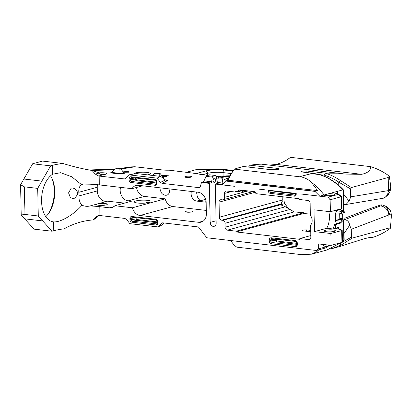 <?xml version="1.0" encoding="UTF-8"?>
<svg xmlns="http://www.w3.org/2000/svg" width="412" height="412" viewBox="0 0 412 412"><rect width="100%" height="100%" fill="white"/><g stroke="black" fill="none" stroke-linecap="round" stroke-linejoin="round"><path stroke-width="0.62" d="M301.589 254.647L236.797 247.154A38.548 22.531 -83.4 0 1 230.777 240.551M318.728 249.827L316.833 251.624L318.837 249.842M319.254 249.729L324.563 248.245L319.305 249.682L320.145 248.415L328.379 246.165L325.315 248.034L329.837 245.228M301.486 254.668L311.642 254.168L316.833 251.624M370.491 237.4L372.134 237.59C372.376 236.915 369.317 237.425 362.951 239.12L341.167 246.098L332.695 248.415L341.342 244.949L339.782 243.677M345.132 218.097A94075.38 54985.221 96.6 0 0 366.932 209.754L380.982 204.831L383.031 205.109L386.399 206.628L389.86 214.389L391.4 215.512L390.422 228.233C384.89 232.399 378.793 235.515 372.134 237.59L371.876 237.363M268.021 164.934A111.997 65.462 96.6 0 0 275.983 164.362A75.705 44.249 96.6 0 0 278.074 163.847L280.186 163.162A75.705 44.249 96.6 0 0 290.506 157.333L370.728 166.649C377.433 168.766 383.629 171.928 389.314 176.125L390.849 187.295L389.381 190.133L388.428 190.602A94084.109 54990.325 96.6 0 0 350.72 196.848L349.129 201.205L345.992 204.496L343.557 204.414M248.462 167.076L250.11 165.207A238.28 139.271 -83.4 0 1 261.522 164.177L345.658 174.091L361.628 174.307C367.628 173.107 370.661 170.553 370.728 166.649M199.846 187.589L199.434 187.702A0.886 0.7 74.7 0 0 200.093 187.208L201.458 182.459L209.363 183.376L210.177 222.398A3.703 2.925 -105.3 0 0 214.142 226.317A3.703 2.925 -105.3 0 0 216.151 223.093L215.332 184.071L234.48 186.296A4.434 3.502 74.7 0 0 234.799 186.312L222.228 184.854L225.699 180.925L228.269 180.25A38.548 22.531 -83.4 0 1 233.722 170.135A38.548 22.531 -83.4 0 1 234.485 169.126A238.28 139.271 -83.4 0 1 243.538 166.505L271.024 169.692L276.694 169.713L279.594 169.008L277.585 168.4L250.11 165.207M233.722 170.135L231.657 172.978A34.129 19.946 96.6 0 0 227.439 180.466M247.463 190.864L242.524 192.213L242.493 190.565M226.631 178.36L228.325 178.556M234.485 169.126L301.641 177.006L300.389 176.516L311.05 173.607L319.171 174.544C327.952 177.222 335.893 182.315 342.995 189.829L343.335 211.114M301.28 171.892L301.136 171.377L300.75 171.856L312.78 173.256L299.751 176.702M301.136 171.371A238.28 139.271 -83.4 0 1 303.211 171.047L302.954 172.092M319.923 174.678L324.259 175.141L325.423 173.143L306.415 170.975L303.211 171.047M325.423 173.143L339.215 173.2M272.188 185.349L228.269 180.25M297.212 188.227L272.281 185.333L269.01 185.884L295.687 188.984L297.212 188.227L295.687 188.984M297.227 188.253L317.611 190.622L314.845 191.276L319.769 196.179L324.12 194.989C320.16 189.793 315.937 185.606 311.457 182.428L317.611 190.622M311.457 182.428C308.892 179.812 305.622 178.005 301.641 177.006M225.699 180.925L314.845 191.276M328.112 197.163L338.159 194.418L341.131 196.761L330.125 199.789L328.112 197.163L300.029 193.887L319.769 196.179M330.125 199.789L330.378 211.732L314.021 209.832L314.474 231.616L326.767 228.258A15.105 8.832 96.6 0 0 328.781 211.547M335.347 224.628L335.409 228.253L341.806 229.999A2.663 0.494 178.8 0 1 342.202 230.246A2.663 0.494 178.8 0 1 341.687 230.55L330.831 233.516L314.474 231.616M330.831 233.516L331.083 245.372L318.301 243.889L318.404 248.838L316.184 250.465L206.757 237.76L198.79 227.393A1.329 1.051 74.7 0 0 198.028 226.924L162.864 222.84L161.313 223.422L158.084 226.935L129.868 223.659L126.479 219.38L124.893 218.432L99.977 215.538A33.269 6.175 -1.2 0 0 99.498 215.486L98.108 215.594L96.197 216.763L93.091 219.941C83.167 220.621 73.542 223.582 64.221 228.809A33.269 6.175 -1.2 0 0 53.756 230.746L53.57 221.888C60.858 222.506 74.325 214.189 81.988 205.248C79.871 202.967 78.841 199.866 78.908 195.947L97.289 190.921L97.217 187.264A9.672 7.637 74.7 0 1 97.453 184.705M96.753 204.131A5.454 1.015 -1.2 0 0 96.387 204.507A5.454 1.015 -1.2 0 0 100.152 205.387A5.454 1.015 -1.2 0 0 106.239 204.903A5.454 1.015 -1.2 0 0 107.295 204.275A5.454 1.015 -1.2 0 0 104.2 203.43A5.454 1.015 -1.2 0 0 98.442 203.667L90.007 205.974A33.269 6.175 -1.2 0 1 99.792 206.69L109.468 207.818L113.928 206.597M199.434 187.702L162.04 183.361L160.453 182.413L157.065 178.133L128.843 174.858L125.619 178.37L124.584 178.937L99.148 176.058L99.333 184.906L132.01 188.696A9.672 7.637 74.7 0 1 136.006 185.477A9.672 7.637 74.7 0 1 138.36 185.307L198.172 192.25A9.672 7.637 74.7 0 1 206.165 202.653L206.397 213.725A9.672 7.637 74.7 0 1 201.149 222.145A9.672 7.637 74.7 0 1 198.8 222.315L140.034 215.497A9.672 7.637 74.7 0 1 132.412 207.787L114.855 205.748A9.672 7.637 74.7 0 1 111.817 207.643A9.672 7.637 74.7 0 1 109.468 207.818M296.213 193.444L296.228 194.14C296.125 195.515 295.502 196.194 294.348 196.179L270.287 193.388C269.134 193.135 268.475 192.306 268.315 190.895L268.3 190.205L296.213 193.444M264.483 189.762L259.787 189.232A4.434 3.502 74.7 0 1 259.467 189.18L264.483 189.762M310.365 214.111L303.721 213.514L303.706 212.752L294.194 211.902L285.351 206.793L225.034 223.278L225.117 227.197A2.75 2.173 74.7 0 0 227.388 230.159L236.256 231.189L236.272 231.951L299.838 239.331L299.823 238.569L308.686 239.599A2.75 2.173 74.7 0 0 309.355 239.547A2.75 2.173 74.7 0 0 310.849 237.152L310.596 225.153A6.922 5.464 -105.3 0 0 310.391 215.425L310.138 203.425A2.75 2.173 74.7 0 0 307.867 200.464L298.999 199.434L298.983 198.672L255.852 193.666L255.842 193.14A1.329 1.051 74.7 0 0 255.507 192.183A1.329 1.051 74.7 0 0 254.74 191.709L239.547 189.947A1.329 1.051 74.7 0 0 239.228 189.968A1.329 1.051 74.7 0 0 238.795 190.241L239.779 189.973M225.034 223.278A2.75 2.173 -105.3 0 0 222.758 220.317L221.651 220.188A2.75 2.173 74.7 0 1 219.38 217.232L282.256 200.047L282.071 201.293L283.971 200.886L283.894 196.921M238.795 190.241A1.329 1.051 74.7 0 0 238.502 191.132L238.512 191.652L235.417 191.292L235.437 192.054L226.569 191.029A2.75 2.173 74.7 0 0 225.9 191.075A2.75 2.173 74.7 0 0 224.411 193.47L224.488 197.394A2.75 2.173 -105.3 0 1 223 199.789A2.75 2.173 -105.3 0 1 222.331 199.835L221.223 199.707A2.75 2.173 74.7 0 0 220.554 199.758A2.75 2.173 74.7 0 0 219.06 202.153L219.38 217.232M129.08 178.818C129.183 177.438 129.806 176.758 130.959 176.774L155.02 179.57C156.174 179.823 156.833 180.652 156.993 182.058L157.018 183.258C156.915 184.633 156.292 185.312 155.139 185.297L131.078 182.506C129.924 182.253 129.265 181.424 129.105 180.013L129.08 178.818L130.161 178.793L130.187 179.987L131.583 181.491L156.148 184.21M157.847 222.974C157.75 224.355 157.121 225.034 155.973 225.019L131.912 222.222C130.753 221.97 130.094 221.141 129.94 219.735L129.914 218.535C130.012 217.16 130.64 216.48 131.788 216.496L155.849 219.287C157.008 219.539 157.662 220.368 157.822 221.774L157.847 222.974L157.549 222.789L157.523 221.589L156.395 220.013L132.103 217.222M297.366 243.26L297.392 244.393C297.284 245.876 296.609 246.613 295.368 246.597L271.384 243.811C270.138 243.538 269.427 242.642 269.257 241.128L269.232 239.995C269.34 238.507 270.014 237.775 271.256 237.791L295.239 240.577C296.486 240.85 297.196 241.741 297.366 243.26L295.893 241.453L271.678 238.666M305.436 172.386L306.415 170.975M338.762 185.379L338.705 182.135L350.581 188.933L351.338 187.553L340.209 180.394C335.383 177.129 330.409 174.714 325.279 173.158M324.259 175.141C329.219 176.645 334.034 178.963 338.705 182.083L338.705 182.135M338.71 182.094L340.209 180.394M343.68 211.341L343.304 189.752L342.995 189.829M342.423 240.773L344.174 240.088L343.829 219.838M343.886 240.376L342.444 241.664M341.357 242.56L326.773 250.032M302.398 230.756L302.393 230.375L302.053 230.571L302.738 230.818L310.736 231.76M306.399 231.256L306.373 229.855L303.876 229.968L303.891 230.957M329.78 249.09L332.695 248.41L329.77 249.095M341.342 244.949L352.224 238.095L351.421 237.127L340.508 243.281M302.393 230.375L303.876 229.968M344.066 233.465L349.67 225.24L351.281 229.293L351.421 237.127M351.281 229.293A94084.109 54990.325 96.6 0 0 388.851 214.92C388.068 209.734 385.318 206.726 380.595 205.902A94075.38 54985.221 -83.4 0 1 344.813 219.596C347.532 220.157 349.149 222.037 349.67 225.24M344.813 219.596L344.113 219.514M306.373 229.855L310.705 230.401M352.224 238.095L389.077 228.021L388.856 215.079L389.86 214.389M312.981 173.251A1.746 0.994 96.4 0 0 312.955 173.246A1.746 0.994 96.4 0 0 312.78 173.256L319.64 174.59M324.12 194.989L342.964 189.839M337.598 191.307L337.655 193.861M335.208 210.408L340.255 209.208L336.146 210.341L340.709 211.454L341.883 211.135L340.245 209.224M335.456 224.638L335.517 228.222L338.355 227.45L338.391 229.057M311.05 173.607L300.389 176.516M341.883 211.135L345.014 213.256L344.468 211.866L340.255 209.208M345.014 213.256L345.112 218.334L340.513 223.072L336.331 224.221L340.842 222.094L342.645 218.726A18.525 14.631 -105.3 0 0 342.707 217.706L342.645 215.131A18.525 14.631 -105.3 0 0 342.557 214.24L340.709 211.454M342.089 221.754L340.842 222.094M336.789 224.092L336.408 224.751L336.789 224.092L335.224 220.847L335.378 220.204L335.383 220.466L342.114 219.684M345.992 204.496L383.32 198.218L385.436 197.065L387.007 195.329L388.037 193.11L388.428 190.602M384.581 197.775L388.537 194.485L389.381 190.133M390.092 191.374L390.849 187.295M389.314 176.125L388.202 177.479L351.338 187.553M388.428 190.468L388.202 177.479M391.4 215.512L391.05 212.767L390.102 210.069L386.399 206.628M381.914 204.939L380.595 205.902M389.077 228.021L390.422 228.233M288.374 208.693L284.852 203.616L283.971 200.886M285.351 206.793L280.345 204.676L281.123 203.935L282.071 201.293M336.434 210.81L336.578 211.449L336.434 210.81L335.1 210.439M316.184 250.465L319.305 249.682M320.145 248.415L318.404 248.838M328.379 246.165L328.9 245.119M326.175 244.8A2.153 1.257 -83.4 0 1 324.666 246.886A2.153 1.257 -83.4 0 1 323.678 244.512M331.083 245.372L341.934 242.405A2.663 0.494 -1.2 0 0 342.449 242.102L342.202 230.246M335.383 220.466L339.292 219.395A0.875 0.51 96.6 0 0 339.792 218.396L339.694 213.905A0.875 0.51 96.6 0 0 339.689 213.802M342.707 217.706L342.645 215.131M341.862 213.504L335.275 214.25L335.275 214.513L335.105 213.895L336.578 211.449M335.208 210.424L336.146 210.341M334.338 210.645A15.105 8.832 -83.4 0 1 334.338 210.656L335.1 210.45M334.338 210.656L336.197 210.872M335.409 228.253L332.824 228.959A15.105 8.832 -83.4 0 0 334.575 224.54L336.408 224.751M332.824 228.959L326.767 228.258M335.275 214.513A15.105 8.832 -83.4 0 1 335.378 220.204M330.378 211.732L341.229 208.766A2.663 0.494 -1.2 0 0 341.744 208.457L341.497 196.503L338.499 194.134L333.014 192.558M349.129 201.205L343.371 193.712M350.581 188.933L350.72 196.848M275.983 164.362L361.628 174.307M242.508 191.415L245.398 190.627M277.611 169.615L277.585 168.4M235.437 192.054L237.389 191.523M238.512 191.652L243.198 190.37M299.823 238.569L310.813 235.561M296.228 194.14L295.914 193.408M236.272 231.951L303.721 213.514M236.256 231.189L303.706 212.752M229.484 176.362A5.547 1.03 -1.2 0 0 225.642 176.697M223.567 176.418L224.705 176.109A2.663 0.494 -1.2 0 1 226.693 175.867L229.829 175.77M216.609 178.319L218.252 177.871M217.418 181.038L217.819 181.064M228.042 179.138A3.703 0.69 -1.2 0 0 226.997 179.112M222.825 184.179L222.434 184.288L222.887 183.077L222.176 178.236L222.475 177.433L225.472 176.64L227.542 180.235M215.332 184.071L216.892 183.644A1.329 0.778 96.6 0 0 217.634 182.47L222.887 183.077M124.465 203.121L107.609 201.164A9.672 7.637 74.7 0 1 97.289 190.921M98.442 203.667L107.609 201.164M132.412 207.787L165.181 198.826A9.672 7.637 -105.3 0 0 172.808 206.536L206.324 210.429M191.724 211.917A3.461 0.644 -1.2 0 0 192.394 211.521A3.461 0.644 -1.2 0 0 188.923 210.949A3.461 0.644 -1.2 0 0 185.477 211.665A3.461 0.644 -1.2 0 0 187.867 212.226A3.461 0.644 -1.2 0 0 191.724 211.917M105.601 205.047L104.55 204.929L103.87 205.289M219.884 176.691L216.218 176.264M207.833 175.291L202.184 174.637A12.422 2.307 178.8 0 1 198.162 173.787L169.141 170.187A11.088 2.06 -1.2 0 1 162.173 169.929L134.817 166.752A52.339 9.718 178.8 0 1 119.624 168.992M99.148 176.058A33.269 6.175 -1.2 0 0 98.674 176.006L95.301 174.091L98.834 173.128C100.337 174.467 102.006 174.951 103.85 174.59A5.454 1.015 -1.2 0 0 105.596 174.271A5.454 1.015 -1.2 0 0 106.656 173.643A5.454 1.015 -1.2 0 0 98.648 172.916M190.998 177.145A3.461 0.644 -1.2 0 0 191.668 176.748A3.461 0.644 -1.2 0 0 188.196 176.176A3.461 0.644 -1.2 0 0 184.746 176.892A3.461 0.644 -1.2 0 0 187.136 177.454A3.461 0.644 -1.2 0 0 190.998 177.145M147.414 174.848A8.338 1.55 -1.2 0 0 148.804 174.544A8.338 1.55 -1.2 0 0 150.421 173.591A8.338 1.55 -1.2 0 0 142.052 172.216A8.338 1.55 -1.2 0 0 133.745 173.936A8.338 1.55 -1.2 0 0 133.761 174.029M166.381 176.521L165.547 175.919L168.457 175.78L161.643 175.394M166.376 176.583L162.632 176.717M122.312 170.826L126.978 171.495C128.395 171.696 129.044 171.984 128.915 172.36M123.43 172.231L128.91 172.201M128.91 172.231C129.038 171.856 128.395 171.567 126.978 171.366M338.159 194.418L338.499 194.134M323.683 195.108A5.567 1.035 -1.2 0 0 328.055 195.757A5.567 1.035 -1.2 0 0 333.524 195.242A5.567 1.035 -1.2 0 0 334.601 194.603A5.567 1.035 -1.2 0 0 328.889 193.686M271.256 237.791L271.91 238.666L270.535 239.964L269.232 239.995M120.525 187.367A9.713 7.674 -105.3 0 0 128.199 200.86L144.437 196.421A9.713 7.674 74.7 0 1 136.537 187.46M93.091 219.941L95.265 218.659L97.155 216.501L98.638 215.491M90.007 205.974C87.39 206.608 84.718 206.366 81.988 205.248M32.656 163.77L50.64 165.861L41.839 181.11L23.86 179.024L32.656 163.77L42.498 161.082L62.851 163.446C72.347 166.427 82.081 168.776 92.056 170.48L95.301 174.091M99.333 184.906A33.269 6.175 -1.2 0 0 89.553 184.185L83.291 184.082L81.561 184.689L71.698 176.743L60.631 172.7L52.571 174.24A24.838 14.518 96.6 0 0 41.55 201.21A24.838 14.518 96.6 0 0 53.38 221.872A24.838 14.518 96.6 0 0 53.57 221.888M62.851 163.446A33.269 6.175 -1.2 0 0 52.386 165.382L50.64 165.861M38.27 215.991L37.693 188.382L24.38 186.837L24.957 214.446L38.27 215.991L52.01 231.225L34.026 229.134L21.233 214.966L20.6 184.731L23.86 179.024M47.936 214.317A27.058 15.816 96.6 0 0 52.077 178.623M78.908 195.947A24.838 14.518 -83.4 0 0 78.831 192.286C78.604 188.557 79.516 186.023 81.561 184.689M68.577 192.904L70.406 197.76L74.577 198.929L77.744 193.97L77.302 191.817L76.148 189.937L74.52 188.603L72.713 187.996L71.163 188.145L68.577 192.904M98.834 173.128L98.283 172.484L92.056 170.48M128.843 174.858L136.444 173.57L160.598 176.377L157.065 178.133M136.135 178.041L136.156 179.096L136.799 179.91A0.664 0.391 -83.4 0 1 136.418 180.672L135.347 179.117L129.105 180.013M131.788 216.496L132.334 217.222L130.99 218.509L131.016 219.709L136.985 218.813L137.634 219.632A0.664 0.391 -83.4 0 1 137.253 220.389L136.176 218.834L136.151 217.665M129.94 219.735L131.016 219.709L132.417 221.208L156.987 223.927M155.139 185.297L156.715 183.067L156.689 181.872L155.02 179.57M130.959 176.774L131.274 177.5M155.561 180.296L131.5 177.5L130.161 178.793L135.224 177.933M276.395 239.187L276.416 240.222L275.607 240.242L276.684 241.798L271.992 242.591L271.384 243.811M275.587 239.094L270.535 239.964L270.555 241.097L271.992 242.591L296.475 245.3M269.386 190.329L269.397 190.869L270.797 192.373L295.358 195.092M294.348 196.179L295.924 193.949M295.368 246.597L297.026 244.167L297.006 243.034M274.84 190.962L275.633 191.554A0.664 0.391 96.6 0 0 275.973 191.096M156.715 183.067L157.018 183.258M156.689 181.872L156.993 182.058M131.078 182.506L131.583 181.491L136.418 180.672L156.715 183.026M155.973 225.019L157.549 222.789M157.544 222.748L137.253 220.389L132.417 221.208L131.912 222.222M136.053 217.654L129.914 218.535M157.822 221.774L157.523 221.589M155.849 219.287L156.395 220.013M297.392 244.393L276.684 241.798A0.664 0.391 -83.4 0 0 277.065 241.035L297.011 243.353M275.633 239.099L275.607 240.242L269.257 241.128M295.239 240.577L295.893 241.453M271.287 190.55L268.315 190.895M295.924 193.908L275.633 191.554L270.797 192.373L270.287 193.388M158.084 226.935L161.622 225.173L164.058 222.98M50.516 175.836A24.838 14.518 -83.4 0 1 52.422 179.405A24.838 14.518 -83.4 0 1 48.451 213.637A24.838 14.518 -83.4 0 1 45.778 216.671M111.812 172.201L110.447 172.88L111.58 172.412L120.036 173.395L120.067 173.998L124.635 173.225L123.842 172.752L120.989 169.152L116.066 168.58L115.551 168.832L120.989 169.152M162.812 177.984L163.961 177.788L163.167 177.315L160.314 173.715L155.391 173.143L154.876 173.4L160.314 173.715M217.773 181.079A1.329 0.778 -83.4 0 1 217.593 181.095A1.329 0.778 -83.4 0 1 216.99 180.317L216.171 176.032A0.886 0.52 96.6 0 0 215.775 175.512A0.886 0.52 96.6 0 0 215.651 175.522L212.788 176.305A0.886 0.52 96.6 0 0 212.293 177.093L211.66 181.774A1.329 0.778 -83.4 0 1 210.923 182.954L209.363 183.376M215.651 175.522L209.574 174.817L206.706 175.6L206.021 176.362L204.048 180.889L203.023 182.032L210.923 182.954M160.598 176.377L165.475 179.915L167.766 180.513L166.33 180.343M122.493 171.052L126.381 171.5L127.911 172.113L123.363 172.149M123.25 172.005L127.911 172.113M126.978 171.495L122.426 170.97M162.477 176.537L165.449 176.475L162.483 176.666M165.449 176.475L164.553 175.97L162.189 176.084M161.823 175.62L163.966 175.996M163.961 175.878L162.101 175.97M166.381 176.717L165.547 175.919L161.756 175.538M24.957 214.446L21.233 214.966M52.01 231.225L53.756 230.746M132.01 188.696L142.614 185.802M117.817 168.781L130.908 166.901L134.817 166.752M196.648 192.074C196.905 196.225 198.002 198.934 199.933 200.196L200.011 200.227A11.088 2.06 178.8 0 0 203.523 200.958L206.052 201.252M217.634 182.47L218.262 177.783A0.886 0.52 -83.4 0 1 218.757 177L222.475 177.433M225.343 176.65L221.625 176.218L218.757 177M224.319 182.49L224.097 181.929C223.757 180.394 224.046 179.575 224.962 179.477L226.343 180.755M213.092 180.652A2.065 1.205 96.6 0 0 214.075 182.367A2.065 1.205 96.6 0 0 215.507 180.456A2.065 1.205 96.6 0 0 214.549 178.267A2.065 1.205 96.6 0 0 213.092 180.652M201.458 182.459L203.023 182.032M186.677 172.221L196.498 169.538L216.908 169.239A15.97 2.966 -1.2 0 1 225.884 169.631L233.455 170.506M161.159 187.954L160.659 190.128C160.546 194.634 166.937 197.224 168.879 193.465C169.646 192.028 169.641 190.488 168.858 188.845M114.855 205.748L131.387 201.231L128.199 200.86M144.437 196.421L165.181 198.826M149.391 202.477A8.338 1.55 -1.2 0 0 151.008 201.52A8.338 1.55 -1.2 0 0 142.634 200.15A8.338 1.55 -1.2 0 0 134.333 201.87A8.338 1.55 -1.2 0 0 140.09 203.219A8.338 1.55 -1.2 0 0 149.391 202.477M145.822 203.065L146.945 202.344L148.552 202.673M334.281 231.364A5.567 1.035 -1.2 0 0 335.358 230.725A5.567 1.035 -1.2 0 0 329.77 229.808A5.567 1.035 -1.2 0 0 324.229 230.957A5.567 1.035 -1.2 0 0 328.07 231.858A5.567 1.035 -1.2 0 0 334.281 231.364M282.189 196.725L282.256 200.047M111.58 172.412L115.551 168.832M123.842 172.752L120.036 173.395L119.877 169.337M152.6 175.45L154.876 173.4M159.295 176.228L159.202 173.905M191.338 191.456A6.922 5.464 -105.3 0 0 196.792 201.108L206.144 202.194M24.38 186.837L20.6 184.731M41.839 181.11L37.693 188.382M314.989 191.405L225.611 181.028M99.792 206.69L99.977 215.538M343.49 220.219L343.845 240.387M227.388 230.159L294.194 211.902M289.724 209.543L225.117 227.197M224.411 193.47L231.328 191.58M248.101 190.941L224.488 197.394M284.852 203.616L222.758 220.317M339.292 219.395L342.006 219.709M339.792 218.396L342.645 218.726M339.694 213.905L342.557 214.24M238.502 191.132L241.849 190.215M309.953 239.248L308.686 239.599M216.892 183.644L222.434 184.288M198.8 222.315L203.26 221.1M140.034 215.497L172.808 206.536M341.687 230.55L341.934 242.405M114.886 169.435A52.339 9.718 178.8 0 1 91.212 170.336M98.674 176.006L103.85 174.59M125.073 178.782L124.064 178.952M162.04 183.361L167.766 180.513M110.447 172.88L120.067 173.998M96.197 216.763L97.155 216.501M52.571 174.24L52.386 165.382M78.831 192.286L97.217 187.264M340.982 196.823L341.229 208.766M277.065 241.035L276.416 240.222M136.156 179.096L135.347 179.117L135.321 177.948M156.699 182.222L136.799 179.91M155.643 184.282L156.524 183.845M294.858 195.164L295.739 194.727M136.985 218.813L136.964 217.757M137.634 219.632L157.528 221.939M295.976 245.372L296.841 244.944M157.358 223.567L156.478 224.004M162.132 177.49L163.167 177.315M204.048 180.889L211.66 181.774M162.498 222.835L161.313 223.422M160.453 182.413L165.475 179.915M42.673 220.925L24.694 218.839M201.061 200.546L205.609 199.3M231.25 173.55L223.041 172.597A11.088 2.06 -1.2 0 0 207.545 173.354L207.586 175.265M233.043 171.073L224.308 170.058A2.22 1.298 -83.4 0 0 223.041 172.597L223.124 176.367M224.308 170.058A13.308 2.472 -1.2 0 0 205.712 170.965L196.812 173.4M202.653 174.688L207.545 173.354A2.22 1.751 -105.3 0 0 205.712 170.965M210.177 222.398L216.099 220.78M218.262 177.783L222.176 178.236M206.021 176.362L212.293 177.093M206.706 175.6L212.788 176.305M219.06 202.153L255.512 192.193M281.123 203.935L221.651 220.188M196.792 201.108L200.011 200.227M344.097 240.273L342.444 241.741M341.481 242.529L326.937 249.986L311.812 254.122M343.299 189.747C336.254 182.325 328.349 177.268 319.594 174.575L312.955 173.246L300.93 171.85M384.906 197.657L383.32 198.218M388.531 194.479L390.185 191.173M223 199.789L253.205 191.534M89.188 169.976L115.345 169.018M205.979 200.804L204.846 201.113M209.687 174.806L215.775 175.512M221.744 176.207L225.472 176.64"/></g></svg>
